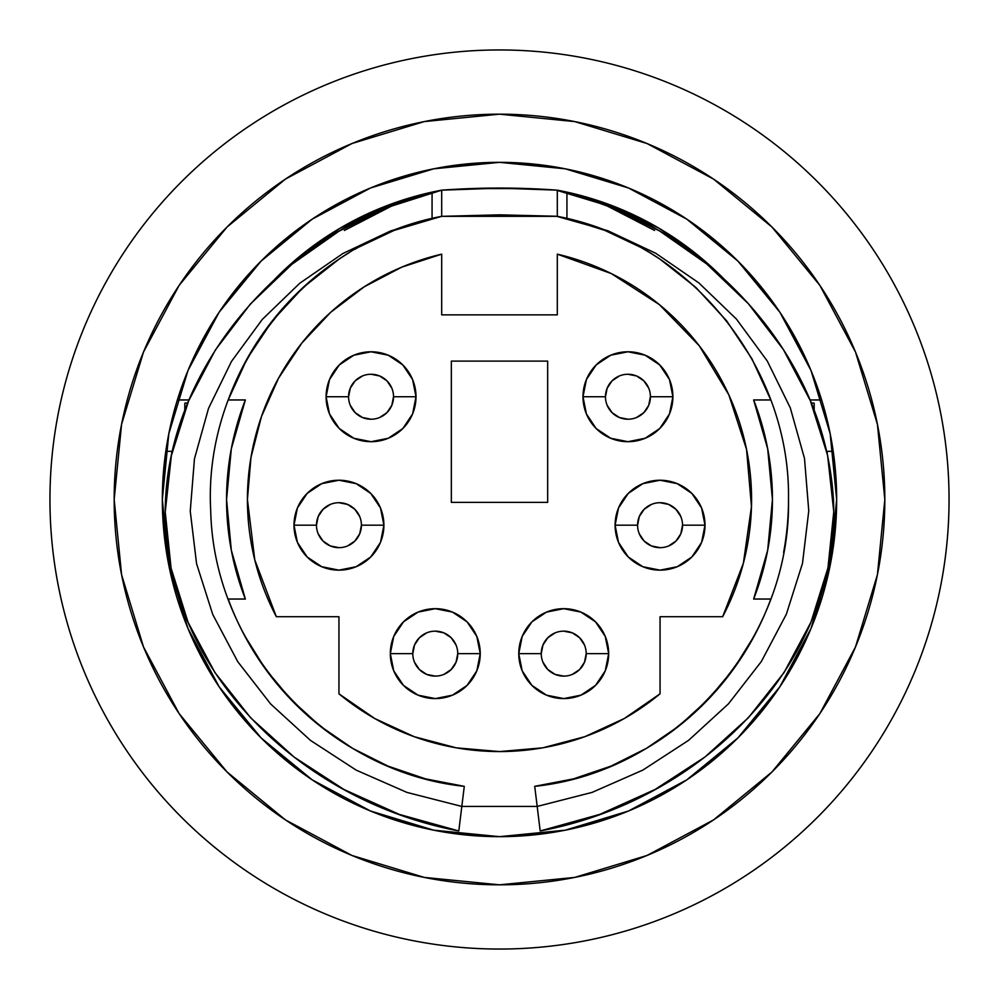<?xml version="1.0" encoding="UTF-8"?>
<svg xmlns="http://www.w3.org/2000/svg" width="999" height="999" viewBox="0 0 999 999"><rect width="100%" height="100%" fill="white"/><g stroke="black" fill="none" stroke-linecap="round" stroke-linejoin="round"><path stroke-width="1.5" d="M348.576 396.74L326.099 396.74A44.955 44.955 0 0 1 371.054 351.785A44.955 44.955 0 0 1 416.009 396.74L412.587 413.948L402.847 428.534L388.261 438.274L371.054 441.695L353.858 438.274L339.273 428.534L329.52 413.948L326.099 396.74L329.52 379.545L339.273 364.96L353.858 355.207L371.054 351.785L388.261 355.207L402.847 364.96L412.587 379.545L416.009 396.74L393.531 396.74A22.477 22.477 0 0 0 371.054 374.263A22.477 22.477 0 0 0 348.576 396.74A22.477 22.477 0 0 1 371.054 374.263A22.477 22.477 0 0 1 393.531 396.74A22.477 22.477 0 0 1 371.054 419.218A22.477 22.477 0 0 1 348.576 396.74A22.477 22.477 0 0 0 371.054 419.218A22.477 22.477 0 0 0 393.531 396.74L416.009 396.74A44.955 44.955 0 0 1 371.054 441.695A44.955 44.955 0 0 1 326.099 396.74L348.576 396.74L350.287 388.149L355.157 380.856L362.45 375.974M605.469 396.74L582.991 396.74A44.955 44.955 0 0 1 627.946 351.785A44.955 44.955 0 0 1 672.901 396.74L669.48 413.948L659.727 428.534L645.142 438.274L627.946 441.695L610.739 438.274L596.153 428.534L586.413 413.948L582.991 396.74L586.413 379.545L596.153 364.96L610.739 355.207L627.946 351.785L645.142 355.207L659.727 364.96L669.48 379.545L672.901 396.74L650.424 396.74A22.477 22.477 0 0 0 627.946 374.263A22.477 22.477 0 0 0 605.469 396.74A22.477 22.477 0 0 1 627.946 374.263A22.477 22.477 0 0 1 650.424 396.74A22.477 22.477 0 0 1 627.946 419.218A22.477 22.477 0 0 1 605.469 396.74A22.477 22.477 0 0 0 627.946 419.218A22.477 22.477 0 0 0 650.424 396.74L672.901 396.74A44.955 44.955 0 0 1 627.946 441.695A44.955 44.955 0 0 1 582.991 396.74L605.469 396.74L607.18 388.149L612.05 380.856L619.343 375.974M316.471 525.187L293.993 525.187A44.955 44.955 0 0 1 338.948 480.232A44.955 44.955 0 0 1 383.903 525.187L380.482 542.395L370.729 556.98L356.156 566.72L338.948 570.142L321.74 566.72L307.155 556.98L297.415 542.395L293.993 525.187L297.415 507.979L307.155 493.406L321.74 483.653L338.948 480.232L356.156 483.653L370.729 493.406L380.482 507.979L383.903 525.187L361.426 525.187A22.477 22.477 0 0 0 338.948 502.709A22.477 22.477 0 0 0 316.471 525.187A22.477 22.477 0 0 1 338.948 502.709A22.477 22.477 0 0 1 361.426 525.187A22.477 22.477 0 0 1 338.948 547.664A22.477 22.477 0 0 1 316.471 525.187A22.477 22.477 0 0 0 338.948 547.664A22.477 22.477 0 0 0 361.426 525.187L383.903 525.187A44.955 44.955 0 0 1 338.948 570.142A44.955 44.955 0 0 1 293.993 525.187L316.471 525.187L318.182 516.583L323.052 509.29L330.344 504.42M637.574 525.187L615.097 525.187A44.955 44.955 0 0 1 660.052 480.232A44.955 44.955 0 0 1 705.007 525.187L701.585 542.395L691.845 556.98L677.26 566.72L660.052 570.142L642.844 566.72L628.271 556.98L618.518 542.395L615.097 525.187L618.518 507.979L628.271 493.406L642.844 483.653L660.052 480.232L677.26 483.653L691.845 493.406L701.585 507.979L705.007 525.187L682.529 525.187A22.477 22.477 0 0 0 660.052 502.709A22.477 22.477 0 0 0 637.574 525.187A22.477 22.477 0 0 1 660.052 502.709A22.477 22.477 0 0 1 682.529 525.187A22.477 22.477 0 0 1 660.052 547.664A22.477 22.477 0 0 1 637.574 525.187A22.477 22.477 0 0 0 660.052 547.664A22.477 22.477 0 0 0 682.529 525.187L705.007 525.187A44.955 44.955 0 0 1 660.052 570.142A44.955 44.955 0 0 1 615.097 525.187L637.574 525.187L639.285 516.583L644.155 509.29L651.448 504.42M412.799 653.633L390.322 653.633A44.955 44.955 0 0 1 435.277 608.678A44.955 44.955 0 0 1 480.232 653.633L476.81 670.841L467.07 685.414L452.485 695.167L435.277 698.588L418.069 695.167L403.496 685.414L393.743 670.841L390.322 653.633L393.743 636.425L403.496 621.84L418.069 612.1L435.277 608.678L452.485 612.1L467.07 621.84L476.81 636.425L480.232 653.633L457.754 653.633A22.477 22.477 0 0 0 435.277 631.156A22.477 22.477 0 0 0 412.799 653.633A22.477 22.477 0 0 1 435.277 631.156A22.477 22.477 0 0 1 457.754 653.633A22.477 22.477 0 0 1 435.277 676.111A22.477 22.477 0 0 1 412.799 653.633A22.477 22.477 0 0 0 435.277 676.111A22.477 22.477 0 0 0 457.754 653.633L480.232 653.633A44.955 44.955 0 0 1 435.277 698.588A44.955 44.955 0 0 1 390.322 653.633L412.799 653.633L414.51 645.029L419.38 637.737L426.673 632.866M541.246 653.633L518.768 653.633A44.955 44.955 0 0 1 563.723 608.678A44.955 44.955 0 0 1 608.678 653.633L605.257 670.841L595.504 685.414L580.931 695.167L563.723 698.588L546.515 695.167L531.93 685.414L522.19 670.841L518.768 653.633L522.19 636.425L531.93 621.84L546.515 612.1L563.723 608.678L580.931 612.1L595.504 621.84L605.257 636.425L608.678 653.633L586.201 653.633A22.477 22.477 0 0 0 563.723 631.156A22.477 22.477 0 0 0 541.246 653.633A22.477 22.477 0 0 1 563.723 631.156A22.477 22.477 0 0 1 586.201 653.633A22.477 22.477 0 0 1 563.723 676.111A22.477 22.477 0 0 1 541.246 653.633A22.477 22.477 0 0 0 563.723 676.111A22.477 22.477 0 0 0 586.201 653.633L608.678 653.633A44.955 44.955 0 0 1 563.723 698.588A44.955 44.955 0 0 1 518.768 653.633L541.246 653.633L542.957 645.029L547.827 637.737L555.119 632.866M276.336 616.708A252.073 252.073 0 0 1 247.427 499.5L254.77 559.852L276.336 616.708L338.948 616.708L338.948 693.818L374.712 718.518L414.185 736.688L456.206 747.826L499.5 751.573L542.794 747.826L584.815 736.688L624.288 718.518L660.052 693.818L660.052 616.708L722.664 616.708L743.368 563.261L751.473 506.518L746.54 449.413L728.845 394.892L699.275 345.791L659.39 304.633L611.238 273.551L557.305 254.146L557.305 314.86L441.695 314.86L441.695 254.146L401.623 267.208L364.285 286.775L330.719 312.275L301.873 343.019L278.571 378.146L261.426 416.658L250.961 457.492L247.427 499.5A252.073 252.073 0 0 1 441.695 254.146L441.695 314.86L557.305 314.86L557.305 254.146A252.073 252.073 0 0 1 722.664 616.708L660.052 616.708L660.052 693.818A252.073 252.073 0 0 1 338.948 693.818L338.948 616.708L276.336 616.708L254.77 559.852M231.306 550.149L245.354 599.038L228.384 599.038L245.354 599.038A272.939 272.939 0 0 1 226.561 499.5L231.306 448.851L245.354 399.962L228.184 399.962L247.165 358.629L272.39 320.779L303.234 287.362L338.948 259.203A288.998 288.998 0 0 0 228.184 399.962L245.354 399.962A272.939 272.939 0 0 0 226.561 499.5L231.306 550.149L226.561 499.5L231.306 448.851M49.95 499.5A449.55 449.55 0 0 1 499.5 49.95A449.55 449.55 0 0 1 949.05 499.5A449.55 449.55 0 0 1 499.5 949.05A449.55 449.55 0 0 1 49.95 499.5C49.95 529.02 52.835 558.254 58.591 587.2C64.348 616.158 72.877 644.268 84.166 671.54C95.467 698.801 109.316 724.712 125.712 749.262C142.108 773.8 160.752 796.503 181.618 817.382C202.497 838.248 225.2 856.892 249.738 873.288C274.288 889.684 300.2 903.533 327.46 914.834C354.732 926.123 382.842 934.652 411.8 940.409C440.746 946.165 469.98 949.05 499.5 949.05C529.02 949.05 558.254 946.165 587.2 940.409C616.158 934.652 644.268 926.123 671.54 914.834C698.801 903.533 724.712 889.684 749.262 873.288C773.8 856.892 796.503 838.248 817.382 817.382C838.248 796.503 856.892 773.8 873.288 749.262C889.684 724.712 903.533 698.801 914.834 671.54C926.123 644.268 934.652 616.158 940.409 587.2C946.165 558.254 949.05 529.02 949.05 499.5C949.05 469.98 946.165 440.746 940.409 411.8C934.652 382.842 926.123 354.732 914.834 327.46C903.533 300.2 889.684 274.288 873.288 249.738C856.892 225.2 838.248 202.497 817.382 181.618C796.503 160.752 773.8 142.108 749.262 125.712C724.712 109.316 698.801 95.467 671.54 84.166C644.268 72.877 616.158 64.348 587.2 58.591C558.254 52.835 529.02 49.95 499.5 49.95C469.98 49.95 440.746 52.835 411.8 58.591C382.842 64.348 354.732 72.877 327.46 84.166C300.2 95.467 274.288 109.316 249.738 125.712C225.2 142.108 202.497 160.752 181.618 181.618C160.752 202.497 142.108 225.2 125.712 249.738C109.316 274.288 95.467 300.2 84.166 327.46C72.877 354.732 64.348 382.842 58.591 411.8C52.835 440.746 49.95 469.98 49.95 499.5M114.173 499.5A385.327 385.327 0 0 1 499.5 114.173A385.327 385.327 0 0 1 884.827 499.5A385.327 385.327 0 0 1 499.5 884.827A385.327 385.327 0 0 1 114.173 499.5L121.578 574.675L143.506 646.965L179.108 713.573L227.035 771.965L285.427 819.892L352.035 855.494L424.325 877.422L499.5 884.827L574.675 877.422L646.965 855.494L713.573 819.892L771.965 771.965L819.892 713.573L855.494 646.965L877.422 574.675L884.827 499.5L877.422 424.325L855.494 352.035L819.892 285.427L771.965 227.035L713.573 179.108L646.965 143.506L574.675 121.578L499.5 114.173L424.325 121.578L352.035 143.506L285.427 179.108L227.035 227.035L179.108 285.427L143.506 352.035L121.578 424.325L114.173 499.5M640.784 247.39L650.424 253.047L640.784 247.39L604.857 230.394L566.933 218.481L557.305 216.346C688.611 240.859 790.746 365.934 788.498 499.5C791.22 641.196 675.699 771.777 534.715 786.338A288.998 288.998 0 0 0 770.816 599.038M566.933 218.481L558.054 216.496M770.816 399.962L753.646 399.962L770.816 399.962L751.835 358.629L726.61 320.779L695.766 287.362L659.952 259.141M833.203 547.664L831.405 547.664L833.203 547.664L836.663 499.5A337.163 337.163 0 0 1 499.5 836.663A337.163 337.163 0 0 1 162.338 499.5L165.797 547.664L167.582 547.664L165.797 547.664M165.797 451.336L171.816 451.336L171.816 453.509L171.816 451.336L165.797 451.336L162.338 499.5A337.163 337.163 0 0 1 499.5 162.338A337.163 337.163 0 0 1 836.663 499.5L833.203 451.336L827.184 451.336L833.203 451.336M821.628 599.038L819.617 599.038L821.628 599.038A337.163 337.163 0 0 0 828.421 573.576M828.421 425.424A337.163 337.163 0 0 0 821.628 399.962L810.027 399.962L821.628 399.962M344.368 230.457L391.471 206.131L441.57 190.197L389.098 204.82L339.922 228.272L295.542 259.865L274.575 279.42A314.685 314.685 0 0 1 441.546 190.197A314.685 314.685 0 0 1 441.695 190.172L438.836 190.722M339.048 259.141L345.329 255.057M345.504 254.957L348.576 253.047M354.732 249.375L358.216 247.39L354.732 249.375M440.946 216.496L394.143 230.394L358.216 247.39M228.184 599.038A288.998 288.998 0 0 0 464.285 786.338C327.385 772.027 213.699 648.551 210.727 510.939C202.809 373.526 306.368 241.433 441.695 216.346L432.067 218.481M720.391 275.374L703.308 259.728L658.915 228.184L609.765 204.77L557.305 190.172L582.667 197.028L607.429 206.106L654.57 230.432M560.152 190.722L557.305 190.172A314.685 314.685 0 0 1 724.088 279.083M443.394 190.022L440.946 190.31M658.915 228.184L656.593 226.835M177.41 399.812L183.529 381.843M191.658 361.975L197.115 350.349M197.228 350.137L212 323.351M221.516 308.716L224.513 304.408M224.6 304.295L258.941 263.249M259.003 263.187L260.14 262.05M266.983 255.344L299.275 228.222M299.438 228.109L306.631 222.952M323.564 211.875L344.692 199.975M344.917 199.862L360.077 192.507M380.082 184.191L394.018 179.258M394.155 179.221L420.379 171.753M439.098 167.795L499.5 162.338L559.902 167.795M578.621 171.753L604.707 179.171M604.982 179.258L618.918 184.191M638.923 192.507L654.083 199.862M654.308 199.975L675.436 211.875M692.369 222.952L699.562 228.109M699.725 228.222L732.017 255.344M738.86 262.05L739.997 263.187M740.059 263.249L774.4 304.295M774.487 304.408L777.484 308.716M787 323.351L801.772 350.137M801.885 350.349L807.342 361.975M815.471 381.843L821.59 399.812M704.432 260.689L674.25 237.799M753.646 399.962L767.694 448.851L772.439 499.5L767.694 550.149L753.646 599.038L770.591 599.038L753.646 599.038A272.939 272.939 0 0 0 753.646 399.962M754.657 635.189L733.716 668.806L708.378 699.225L679.108 725.898L646.478 748.326L611.088 766.083L573.601 778.833L534.715 786.338L540.197 830.968C708.041 799.4 841.096 657.916 833.441 499.5C830.569 452.659 817.282 408.341 793.618 366.558C743.268 277.085 651.885 210.714 557.317 190.185C518.968 187.525 480.656 187.487 442.357 190.085C300.274 219.031 165.31 357.942 165.235 512.037C165.097 665.933 295.467 799.999 458.803 830.968L399.275 814.397L343.993 789.51L294.106 757.08L250.724 717.881L214.997 672.677L188.074 622.315L171.091 568.169L165.235 512.037L171.341 455.719L188.524 401.086L215.334 350.037L250.299 304.121L291.92 264.273L338.686 231.393L389.111 206.393L441.695 190.16L441.695 216.346L499.5 214.835L555.769 216.234M821.59 599.188L815.471 617.157M807.342 637.025L801.885 648.651M801.772 648.863L787 675.649M777.484 690.284L774.487 694.592M774.4 694.705L740.059 735.751M739.997 735.813L738.86 736.95M732.017 743.656L699.725 770.778M699.562 770.891L692.369 776.048M675.436 787.125L654.308 799.025M654.083 799.138L638.923 806.493M618.918 814.809L604.982 819.742M604.845 819.779L578.621 827.247M559.902 831.205L499.5 836.663L439.098 831.205M420.379 827.247L394.293 819.829M394.018 819.742L380.082 814.809M360.077 806.493L344.917 799.138M344.692 799.025L323.564 787.125M306.631 776.048L299.438 770.891M299.275 770.778L266.983 743.656M260.14 736.95L259.003 735.813M258.941 735.751L224.6 694.705M224.513 694.592L221.516 690.284M212 675.649L197.228 648.863M197.115 648.651L191.658 637.025M183.529 617.157L177.41 599.188M463.986 788.76L461.813 806.43L464.285 786.338L425.399 778.833L387.912 766.083L352.522 748.326L319.892 725.898L290.622 699.225L265.284 668.806L244.343 635.189M325.412 237.35L294.493 260.764M278.733 275.249L274.563 279.42M188.998 399.962L177.372 399.962L188.998 399.962M767.694 550.149L772.439 499.5L767.694 448.851M162.338 499.5L168.819 433.728L187.999 370.479L219.156 312.188L261.089 261.089L312.188 219.156L370.479 187.999L433.728 168.819L499.5 162.338L565.272 168.819L628.521 187.999L686.812 219.156L737.911 261.089L779.844 312.188L811.001 370.479L830.181 433.728L836.663 499.5L830.181 565.272L811.001 628.521L779.844 686.812L737.911 737.911L686.812 779.844L628.521 811.001L565.272 830.181L499.5 836.663L433.728 830.181L370.479 811.001L312.188 779.844L261.089 737.911L219.156 686.812L187.999 628.521L168.819 565.272L162.338 499.5M873.288 249.738C856.892 225.2 838.248 202.497 817.382 181.618C796.503 160.752 773.8 142.108 749.262 125.712M249.738 125.712C225.2 142.108 202.497 160.752 181.618 181.618C160.752 202.497 142.108 225.2 125.712 249.738M125.712 749.262C142.108 773.8 160.752 796.503 181.618 817.382C202.497 838.248 225.2 856.892 249.738 873.288M749.262 873.288C773.8 856.892 796.503 838.248 817.382 817.382C838.248 796.503 856.892 773.8 873.288 749.262M556.018 216.246L557.305 216.346L557.305 190.185C518.718 187.35 480.132 187.35 441.57 190.197L441.57 190.197A314.685 314.685 0 0 1 441.695 190.172L441.695 216.346L390.547 230.969L342.869 253.521L299.75 283.254L262.262 319.455L231.506 361.401L208.554 408.304L194.455 458.803L190.247 511.188L196.566 563.673L212.737 614.447L237.75 661.675L270.629 703.945L310.427 740.359L356.193 770.129L406.968 792.419L461.813 806.43L458.803 830.968L461.813 806.43L537.187 806.43L540.197 830.968L599.762 814.385L655.069 789.472L704.994 756.992L748.376 717.744L784.103 672.489L811.013 622.065L827.959 567.869L833.765 511.688L827.597 455.332L810.326 400.686L783.441 349.65L748.401 303.746L706.693 263.936L659.839 231.106L609.328 206.181L556.056 190.06M788.498 499.5C791.22 641.196 675.699 771.777 534.715 786.338L537.187 806.43L592.07 792.407L642.881 770.079L688.661 740.284L728.471 703.82L761.35 661.513L786.35 614.223L802.484 563.399L808.765 510.864L804.495 458.454L790.321 407.929L767.282 361.026L736.438 319.093L698.875 282.929L655.669 253.234L607.904 230.757L556.655 216.284L441.695 216.333L557.305 216.346C688.611 240.859 790.746 365.934 788.498 499.5A288.998 288.998 0 0 1 783.603 552.484M351.598 221.741L348.576 223.364M358.216 218.319L354.695 220.117M432.067 192.482L432.067 218.406L432.067 192.482M566.933 192.495L566.933 218.406L566.933 192.495M644.305 220.117L640.784 218.319M650.424 223.364L647.402 221.741M660.052 259.203L650.424 253.047M448.863 189.66L445.804 189.847M557.305 216.333L557.305 190.185M555.556 190.022L549.999 189.66M528.246 188.586L470.616 188.586M441.695 190.16L499.175 188.162L556.655 190.11M464.285 786.338C327.385 772.027 213.699 648.551 210.727 510.939C202.809 373.526 306.368 241.433 441.695 216.346L441.708 216.333M811.238 402.859L814.185 403.171L811.238 402.859M814.185 410.302L814.185 403.171L814.185 410.302M827.184 453.471L827.184 451.336L827.184 453.471M187.787 402.859L184.815 403.171L187.787 402.859M184.815 410.339L184.815 403.171L184.815 410.339M611.238 273.551L557.305 254.146M499.5 751.573L542.794 747.826M547.664 502.385L451.336 502.385L451.336 361.101L547.664 361.101L547.664 502.385L451.336 502.385L451.336 361.101L547.664 361.101L547.664 502.385M586.201 653.633L584.49 662.237L579.62 669.53L572.327 674.4M563.723 676.111L555.119 674.4L547.827 669.53L542.957 662.237M563.723 631.156L572.327 632.866L579.62 637.737L584.49 645.029M457.754 653.633L456.043 662.237L451.173 669.53L443.881 674.4M435.277 676.111L426.673 674.4L419.38 669.53L414.51 662.237M435.277 631.156L443.881 632.866L451.173 637.737L456.043 645.029M682.529 525.187L680.819 533.791L675.948 541.083L668.656 545.953M660.052 547.664L651.448 545.953L644.155 541.083L639.285 533.791M660.052 502.709L668.656 504.42L675.948 509.29L680.819 516.583M361.426 525.187L359.715 533.791L354.845 541.083L347.552 545.953M338.948 547.664L330.344 545.953L323.052 541.083L318.182 533.791M338.948 502.709L347.552 504.42L354.845 509.29L359.715 516.583M650.424 396.74L648.713 405.344L643.843 412.637L636.55 417.507M627.946 419.218L619.343 417.507L612.05 412.637L607.18 405.344M627.946 374.263L636.55 375.974L643.843 380.856L648.713 388.149M393.531 396.74L391.82 405.344L386.95 412.637L379.657 417.507M371.054 419.218L362.45 417.507L355.157 412.637L350.287 405.344M371.054 374.263L379.657 375.974L386.95 380.856L391.82 388.149"/></g></svg>

